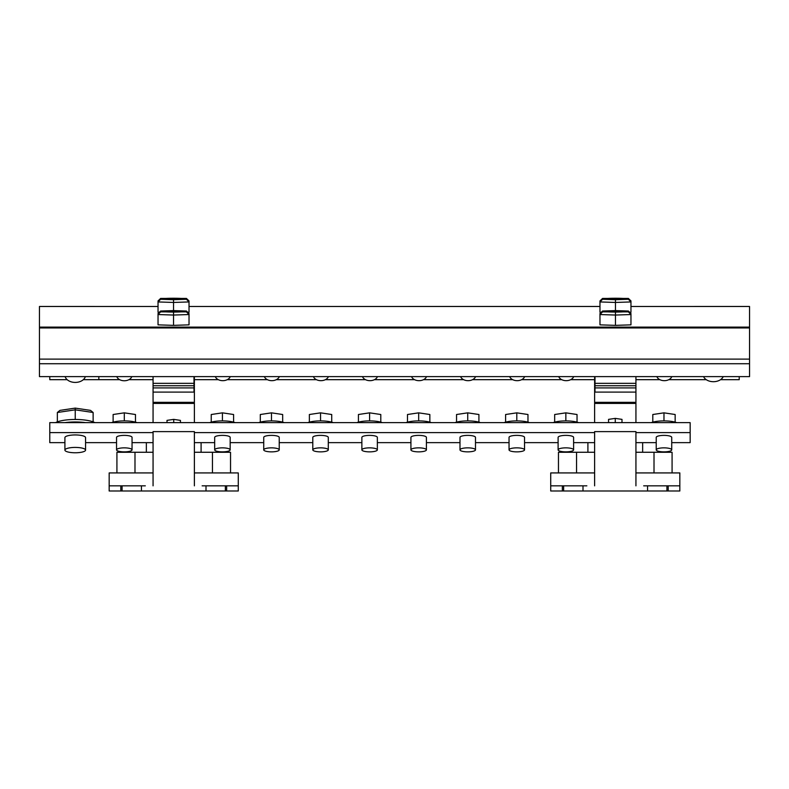 <?xml version="1.0" encoding="UTF-8"?>
<svg xmlns="http://www.w3.org/2000/svg" width="789" height="789" viewBox="0 0 789 789"><rect width="100%" height="100%" fill="white"/><g stroke="black" fill="none" stroke-linecap="round" stroke-linejoin="round"><path stroke-width="1.18" d="M663.973 451.86A7.742 2.002 180 0 0 671.725 449.858A7.742 2.002 180 0 0 663.973 447.856A7.742 2.002 180 0 0 656.231 449.858A7.742 2.002 180 0 0 663.973 451.86M671.725 449.858L671.725 437.382A7.742 2.002 180 0 0 663.973 435.38A7.742 2.002 180 0 0 656.231 437.382L656.231 449.858M75.241 452.768A10.326 2.673 180 0 0 85.567 450.095A10.326 2.673 180 0 0 75.241 447.422A10.326 2.673 180 0 0 64.905 450.095A10.326 2.673 180 0 0 75.241 452.768M85.567 450.095L85.567 437.619A10.326 2.673 180 0 0 75.241 434.946A10.326 2.673 180 0 0 64.905 437.619L64.905 450.095M124.297 451.86A7.742 2.002 180 0 0 132.049 449.858A7.742 2.002 180 0 0 124.297 447.856A7.742 2.002 180 0 0 116.555 449.858A7.742 2.002 180 0 0 124.297 451.86M132.049 449.858L132.049 437.382A7.742 2.002 180 0 0 124.297 435.38A7.742 2.002 180 0 0 116.555 437.382L116.555 449.858M565.851 451.86A7.742 2.002 180 0 0 573.603 449.858A7.742 2.002 180 0 0 565.851 447.856A7.742 2.002 180 0 0 558.109 449.858A7.742 2.002 180 0 0 565.851 451.86M573.603 449.858L573.603 437.382A7.742 2.002 180 0 0 565.851 435.38A7.742 2.002 180 0 0 558.109 437.382L558.109 449.858M516.795 451.86A7.742 2.002 180 0 0 524.537 449.858A7.742 2.002 180 0 0 516.795 447.856A7.742 2.002 180 0 0 509.043 449.858A7.742 2.002 180 0 0 516.795 451.86M524.537 449.858L524.537 437.382A7.742 2.002 180 0 0 516.795 435.38A7.742 2.002 180 0 0 509.043 437.382L509.043 449.858M467.729 451.86A7.742 2.002 180 0 0 475.481 449.858A7.742 2.002 180 0 0 467.729 447.856A7.742 2.002 180 0 0 459.987 449.858A7.742 2.002 180 0 0 467.729 451.86M475.481 449.858L475.481 437.382A7.742 2.002 180 0 0 467.729 435.38A7.742 2.002 180 0 0 459.987 437.382L459.987 449.858M418.673 451.86A7.742 2.002 180 0 0 426.415 449.858A7.742 2.002 180 0 0 418.673 447.856A7.742 2.002 180 0 0 410.921 449.858A7.742 2.002 180 0 0 418.673 451.86M426.415 449.858L426.415 437.382A7.742 2.002 180 0 0 418.673 435.38A7.742 2.002 180 0 0 410.921 437.382L410.921 449.858M369.607 451.86A7.742 2.002 180 0 0 377.349 449.858A7.742 2.002 180 0 0 369.607 447.856A7.742 2.002 180 0 0 361.865 449.858A7.742 2.002 180 0 0 369.607 451.86M377.349 449.858L377.349 437.382A7.742 2.002 180 0 0 369.607 435.38A7.742 2.002 180 0 0 361.865 437.382L361.865 449.858M320.541 451.86A7.742 2.002 180 0 0 328.293 449.858A7.742 2.002 180 0 0 320.541 447.856A7.742 2.002 180 0 0 312.799 449.858A7.742 2.002 180 0 0 320.541 451.86M328.293 449.858L328.293 437.382A7.742 2.002 180 0 0 320.541 435.38A7.742 2.002 180 0 0 312.799 437.382L312.799 449.858M271.485 451.86A7.742 2.002 180 0 0 279.227 449.858A7.742 2.002 180 0 0 271.485 447.856A7.742 2.002 180 0 0 263.733 449.858A7.742 2.002 180 0 0 271.485 451.86M279.227 449.858L279.227 437.382A7.742 2.002 180 0 0 271.485 435.38A7.742 2.002 180 0 0 263.733 437.382L263.733 449.858M222.419 451.86A7.742 2.002 180 0 0 230.171 449.858A7.742 2.002 180 0 0 222.419 447.856A7.742 2.002 180 0 0 214.677 449.858A7.742 2.002 180 0 0 222.419 451.86M230.171 449.858L230.171 437.382A7.742 2.002 180 0 0 222.419 435.38A7.742 2.002 180 0 0 214.677 437.382L214.677 449.858M656.862 376.619A7.742 5.474 180 0 0 664.338 380.673A7.742 5.474 180 0 0 671.814 376.619M703.561 376.619A10.326 7.308 180 0 0 713.404 381.698A10.326 7.308 180 0 0 723.237 376.619M116.792 376.619A7.742 5.474 180 0 0 124.297 380.762A7.742 5.474 180 0 0 131.812 376.619M558.73 376.619A7.742 5.474 180 0 0 566.216 380.673A7.742 5.474 180 0 0 573.692 376.619M509.674 376.619A7.742 5.474 180 0 0 517.15 380.673A7.742 5.474 180 0 0 524.636 376.619M460.608 376.619A7.742 5.474 180 0 0 468.094 380.673A7.742 5.474 180 0 0 475.57 376.619M411.552 376.619A7.742 5.474 180 0 0 419.028 380.673A7.742 5.474 180 0 0 426.514 376.619M362.486 376.619A7.742 5.474 180 0 0 369.972 380.673A7.742 5.474 180 0 0 377.448 376.619M313.43 376.619A7.742 5.474 180 0 0 320.906 380.673A7.742 5.474 180 0 0 328.392 376.619M264.364 376.619A7.742 5.474 180 0 0 271.85 380.673A7.742 5.474 180 0 0 279.326 376.619M215.308 376.619A7.742 5.474 180 0 0 222.784 380.673A7.742 5.474 180 0 0 230.27 376.619M65.132 376.619A10.326 7.308 180 0 0 75.241 382.418A10.326 7.308 180 0 0 85.35 376.619M55.565 422.638A21.944 5.681 0 0 1 75.241 419.472A21.944 5.681 0 0 1 94.917 422.638M64.905 442.639L49.776 442.639L49.776 422.638L64.905 422.638A21.944 5.681 0 0 1 75.241 421.967A21.944 5.681 0 0 1 85.567 422.638L690.158 422.638L690.158 442.639L671.725 442.639M651.231 422.638A15.494 4.014 0 0 1 663.973 420.902A15.494 4.014 0 0 1 676.715 422.638M111.555 422.638A15.494 4.014 0 0 1 124.297 420.902A15.494 4.014 0 0 1 137.039 422.638M209.677 422.638A15.494 4.014 0 0 1 222.419 420.902A15.494 4.014 0 0 1 235.161 422.638M258.743 422.638A15.494 4.014 0 0 1 271.485 420.902A15.494 4.014 0 0 1 284.227 422.638M307.799 422.638A15.494 4.014 0 0 1 320.541 420.902A15.494 4.014 0 0 1 333.283 422.638M356.865 422.638A15.494 4.014 0 0 1 369.607 420.902A15.494 4.014 0 0 1 382.349 422.638M405.931 422.638A15.494 4.014 0 0 1 418.673 420.902A15.494 4.014 0 0 1 431.405 422.638M454.987 422.638A15.494 4.014 0 0 1 467.729 420.902A15.494 4.014 0 0 1 480.471 422.638M504.053 422.638A15.494 4.014 0 0 1 516.795 420.902A15.494 4.014 0 0 1 529.537 422.638M553.109 422.638A15.494 4.014 0 0 1 565.851 420.902A15.494 4.014 0 0 1 578.593 422.638M194.38 472.927L238.278 472.927L238.278 485.837L202.132 485.837M145.324 485.837L109.168 485.837L109.168 490.995L238.278 490.995L238.278 485.837M635.934 452.265L672.08 452.265L672.08 472.927M558.464 472.927L558.464 452.265L594.62 452.265M635.934 472.927L679.832 472.927L679.832 485.837L643.676 485.837M586.868 485.837L550.722 485.837L550.722 490.995L679.832 490.995L679.832 485.837M656.231 442.639L635.934 442.639M635.934 432.609L690.158 432.609M153.066 442.639L132.049 442.639M116.555 442.639L85.567 442.639M49.776 432.609L153.066 432.609M594.62 442.639L573.603 442.639M558.109 442.639L524.537 442.639M509.043 442.639L475.481 442.639M459.987 442.639L426.415 442.639M410.921 442.639L377.349 442.639M361.865 442.639L328.293 442.639M312.799 442.639L279.227 442.639M263.733 442.639L230.171 442.639M214.677 442.639L194.38 442.639M194.38 432.609L594.62 432.609M739.224 376.619L739.224 379.677L720.525 379.677M706.273 379.677L668.786 379.677M659.89 379.677L635.934 379.677M153.066 379.677L128.923 379.677M119.681 379.677L98.842 379.677L98.842 376.619M594.62 379.677L570.664 379.677M561.936 379.756A7.742 5.474 180 0 1 561.748 379.677L521.598 379.677M512.87 379.756A7.742 5.474 180 0 1 512.682 379.677L472.542 379.677M463.814 379.756A7.742 5.474 180 0 1 463.626 379.677L423.476 379.677M414.748 379.756A7.742 5.474 180 0 1 414.56 379.677L374.42 379.677M365.692 379.756A7.742 5.474 180 0 1 365.504 379.677L325.354 379.677M316.626 379.756A7.742 5.474 180 0 1 316.438 379.677L276.298 379.677M267.402 379.677L227.232 379.677M218.336 379.677L194.38 379.677M98.842 379.677L83.299 379.677M67.173 379.677L49.776 379.677L49.776 376.619M635.934 454.01L635.934 485.837L635.934 431.613L594.62 431.613L594.62 485.837L594.62 454.01M194.38 454.01L194.38 485.837L194.38 431.613L153.066 431.613L153.066 485.837L153.066 454.01M594.62 472.927L550.722 472.927L550.722 485.837M635.934 376.619L635.934 422.638M594.62 376.619L594.62 422.638M635.934 392.103L594.62 392.103M635.934 402.331L594.62 402.331M635.934 403.426L594.62 403.426M647.552 485.837L647.552 490.995M583.002 485.837L583.002 490.995M562.34 485.837L562.34 490.995M563.632 485.837L563.632 490.995M666.922 485.837L666.922 490.995M668.214 485.837L668.214 490.995M230.536 472.927L230.536 452.265L212.458 452.265L212.458 472.927M109.168 485.837L109.168 472.927L153.066 472.927M194.38 376.619L194.38 422.638M194.38 392.103L153.066 392.103L153.066 422.638M194.38 402.331L153.066 402.331M194.38 403.426L153.066 403.426M205.998 485.837L205.998 490.995M141.448 485.837L141.448 490.995M120.786 485.837L120.786 490.995M122.078 485.837L122.078 490.995M225.368 485.837L225.368 490.995M226.66 485.837L226.66 490.995M194.38 452.265L212.458 452.265M116.92 472.927L116.92 452.265L153.066 452.265M64.905 422.638L85.567 422.638M173.728 422.638L173.728 419.373L167.012 420.379L167.012 422.638M173.728 419.373L180.434 420.379L180.434 422.638M615.272 422.638L615.272 418.377L608.566 419.373L608.566 422.638M615.272 418.377L621.988 419.373L621.988 422.638M554.667 422.135L554.667 414.511L565.851 412.844L565.851 420.902M565.851 412.844L577.035 414.511L577.035 422.135M505.611 422.135L505.611 414.511L516.795 412.844L516.795 420.902M516.795 412.844L527.969 414.511L527.969 422.135M456.545 422.135L456.545 414.511L467.729 412.844L467.729 420.902M467.729 412.844L478.913 414.511L478.913 422.135M407.489 422.135L407.489 414.511L418.673 412.844L418.673 420.902M418.673 412.844L429.847 414.511L429.847 422.135M358.423 422.135L358.423 414.511L369.607 412.844L369.607 420.902M369.607 412.844L380.791 414.511L380.791 422.135M309.367 422.135L309.367 414.511L320.541 412.844L320.541 420.902M320.541 412.844L331.725 414.511L331.725 422.135M260.301 422.135L260.301 414.511L271.485 412.844L271.485 420.902M271.485 412.844L282.669 414.511L282.669 422.135M211.245 422.135L211.245 414.511L222.419 412.844L222.419 420.902M222.419 412.844L233.603 414.511L233.603 422.135M652.799 422.135L652.799 414.511L663.973 412.844L663.973 420.902M663.973 412.844L675.157 414.511L675.157 422.135M113.123 422.135L113.123 414.511L124.297 412.844L124.297 420.902M124.297 412.844L135.481 414.511L135.481 422.135M57.35 412.499L59.934 410.388L75.241 408.11L90.548 410.388L93.132 412.499L75.241 409.826L57.35 412.499L57.35 421.859M75.241 408.11L75.241 419.472M93.132 412.499L93.132 421.859M173.531 299.455A10.582 0.602 180 0 1 162.958 298.883A10.582 0.602 180 0 1 173.531 298.252A10.582 0.602 180 0 1 184.103 298.883A10.582 0.602 180 0 1 173.531 299.455M173.531 312.059A10.582 0.602 180 0 1 162.958 311.487A10.582 0.602 180 0 1 173.531 310.846A10.582 0.602 180 0 1 184.103 311.487A10.582 0.602 180 0 1 173.531 312.059M615.469 299.455A10.582 0.602 180 0 1 604.897 298.883A10.582 0.602 180 0 1 615.469 298.252A10.582 0.602 180 0 1 626.042 298.883A10.582 0.602 180 0 1 615.469 299.455M615.469 312.059A10.582 0.602 180 0 1 604.897 311.487A10.582 0.602 180 0 1 615.469 310.846A10.582 0.602 180 0 1 626.042 311.487A10.582 0.602 180 0 1 615.469 312.059M615.469 311.892L623.221 311.458L615.469 311.014L607.727 311.458L615.469 311.892M615.469 299.297L623.221 298.853L615.469 298.41L607.727 298.853L615.469 299.297M173.531 311.892L181.273 311.458L173.531 311.014L165.779 311.458L173.531 311.892M173.531 299.297L181.273 298.853L173.531 298.41L165.779 298.853L173.531 299.297M749.55 363.729L39.45 363.729L39.45 376.619L749.55 376.619L749.55 306.477L630.963 306.487L749.55 306.477M39.45 363.729L39.45 306.477L158.037 306.487L39.45 306.477M187.752 312.296L189.025 312.257L189.025 301.94L173.531 302.453L173.531 310.6L160.621 311.024L160.621 311.882L186.441 311.882L186.441 311.024L173.531 310.6M173.531 299.702L186.441 299.278L186.441 298.429L160.621 298.429L160.621 299.278L173.531 299.702L173.531 302.453L158.037 301.94L158.037 312.257L159.309 312.296M173.531 325.364L189.025 324.851L189.025 314.545L173.531 315.048L173.531 325.364L158.037 324.851L158.037 313.519L160.621 311.024M629.691 312.296L630.963 312.257L630.963 301.94L615.469 302.453L615.469 310.6L602.559 311.024L602.559 311.882L628.379 311.882L628.379 311.024L615.469 310.6M615.469 299.702L628.379 299.278L628.379 298.429L602.559 298.429L602.559 299.278L615.469 299.702L615.469 302.453L599.975 301.94L599.975 312.257L601.248 312.296M615.469 325.364L630.963 324.851L630.963 314.545L615.469 315.048L615.469 325.364L599.975 324.851L599.975 313.519L602.559 311.024M595.005 376.619L595.005 392.103M595.005 387.922L635.934 387.922M193.995 392.103L193.995 376.619M153.066 392.103L153.066 376.619M193.995 387.922L153.066 387.922M160.621 299.278L158.037 301.94L158.037 300.925L160.621 298.429M186.441 298.429L189.025 300.925L189.025 301.94L186.441 299.278M173.531 312.306L173.531 315.048L158.037 314.545L160.621 311.882M186.441 311.024L189.025 313.519L189.025 314.545L186.441 311.882M602.559 299.278L599.975 301.94L599.975 300.925L602.559 298.429M628.379 298.429L630.963 300.925L630.963 301.94L628.379 299.278M615.469 312.306L615.469 315.048L599.975 314.545L602.559 311.882M628.379 311.024L630.963 313.519L630.963 314.545L628.379 311.882M654.012 452.265L654.012 472.927M576.542 452.265L576.542 472.927M134.988 452.265L134.988 472.927M749.55 327.11L39.45 327.11M599.975 306.487L189.025 306.487L599.975 306.477M595.005 383.336L635.934 383.336M595.005 385.752L635.934 385.752M749.55 327.948L39.45 327.948M749.55 359.113L39.45 359.113M193.995 383.336L153.066 383.336M193.995 385.752L153.066 385.752M146.35 442.639L146.35 452.265M201.096 442.639L201.096 452.265M642.65 442.639L642.65 452.265M587.904 442.639L587.904 452.265"/></g></svg>
